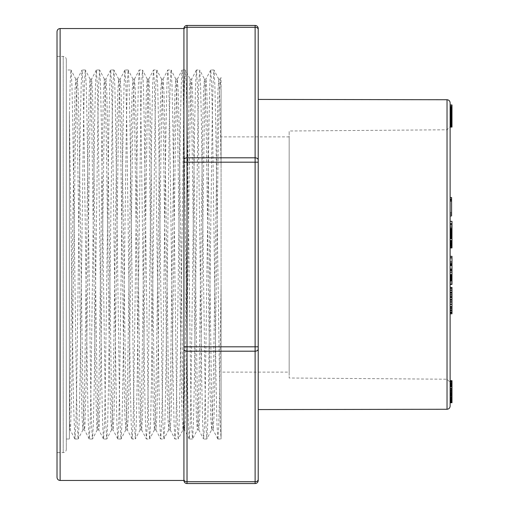 <?xml version="1.0" encoding="UTF-8"?>
<svg xmlns="http://www.w3.org/2000/svg" width="509" height="509" viewBox="0 0 509 509"><rect width="100%" height="100%" fill="white"/><g stroke="black" fill="none" stroke-linecap="round" stroke-linejoin="round"><path stroke-width="0.38" stroke-dasharray="2.54 1.91" d="M450.121 246.483L450.121 241.52L450.121 246.483M451.979 247.928L451.979 241.52L451.979 246.483L451.979 243.512L450.121 243.512L451.979 243.537L451.979 244.625L451.979 221.307M450.121 263.942L450.121 272.188L450.121 263.942L451.979 263.942L451.979 261.931L451.979 272.188L451.979 263.942M450.121 269.725L451.979 269.725L450.121 269.751M450.121 237.62L450.121 229.304L450.121 237.62M450.121 238.562L451.979 238.562L450.121 238.295M450.121 275.178L450.121 284.404L450.121 275.178L451.979 275.178L451.979 274.637L450.121 274.637M450.121 381.572L450.121 400.01L450.121 381.572M450.121 125.068L450.121 107.997L450.121 125.068L451.979 125.068L451.979 118.642L450.121 118.622L450.121 125.551L450.121 106.476L450.121 126.919L450.121 107.132L450.121 119.583L450.121 118.642L451.979 118.642L451.979 119.437L450.121 119.437M451.979 400.074L451.979 382.781L451.979 399.285L451.979 392.235L450.121 392.261L450.121 390.963L450.121 402.753L450.121 382.781L450.121 399.285L450.121 392.235L451.979 392.235L451.979 399.622L451.979 399.279L450.121 399.285L451.979 399.279L451.979 400.074L450.121 400.074M450.121 126.143L450.121 104.956L450.121 126.143L451.979 126.143L451.979 104.956M451.979 402.753L451.979 383.894L450.121 383.894L450.121 402.778L450.121 383.843L451.979 383.894L451.979 402.778L451.979 383.792L451.979 393.183L450.121 393.183L451.979 393.183L451.979 400.653L451.979 397.332L450.121 397.332L451.979 397.332L451.979 395.703L451.979 398.929L450.121 398.941L451.979 398.929L451.979 400.246M450.121 389.169L450.121 402.027L450.121 388.959L451.979 389.169M450.121 106.75L450.121 107.132L450.121 106.75L451.979 106.75L451.979 107.132L450.121 107.132L451.979 107.132L451.979 106.75M450.121 401.728L451.979 401.728M450.121 306.596L450.121 287.432L450.121 306.596M450.121 292.739L450.121 293.146L450.121 292.739L451.979 292.739L451.979 293.146L451.979 292.739M450.121 206.737L450.121 214.251L450.121 206.737M450.121 242.736L450.121 221.307L450.121 242.736L451.979 242.736M450.121 271.208L450.121 256.301L450.121 271.208L451.979 271.208M450.121 212.151L450.121 197.524L450.121 212.151L451.604 212.151L451.604 213.233L451.604 197.524M450.121 382.31L450.121 126.69L450.121 382.31L447.048 379.218L447.048 129.782L447.048 379.218L289.169 378.002L289.169 130.998L289.169 378.002M450.121 406.176L450.121 102.824M450.121 200.241L450.121 215.943L450.121 200.241M183.927 349.002A3.092 2.189 180 0 0 187.026 351.191L255.117 351.191L255.117 481.737L187.026 481.737L187.026 346.814L183.927 346.814L183.927 480.458L183.927 94.725L183.927 162.186L255.117 162.186L255.117 346.814L187.026 346.814L187.026 27.263L255.117 27.263L255.117 157.809L187.026 157.809A3.092 2.189 180 0 0 183.927 159.998M187.026 25.45A3.092 3.092 0 0 0 183.927 28.542L183.927 29.452A3.092 2.189 180 0 1 187.026 27.263L187.026 25.45A3.092 3.092 0 0 0 183.927 28.542L183.927 29.452M69.402 419.709L70.127 429.768L70.624 426.555L71.954 379.199L75.497 132.868L76.388 93.955L77.33 79.156L78.214 92.333L79.099 129.719L82.643 376.138L83.533 415.013L84.418 429.806L84.92 426.548L86.25 379.25L89.794 132.906L90.678 93.974L91.62 79.15L92.504 92.314L93.395 129.757L96.939 376.17L97.823 415.032L98.714 429.819L99.21 426.542L100.54 379.243L104.09 132.798L104.975 94.012L105.917 79.156L106.801 92.288L107.685 129.712L111.236 376.164L112.12 415.013L113.062 429.857L113.946 416.718L114.837 379.288L118.381 132.894L119.265 93.955L120.207 79.137L121.097 92.345L121.982 129.757L125.532 376.24L126.417 415.032L127.358 429.87L128.243 416.725L129.127 379.3L132.677 132.843L133.562 94.038L134.503 79.137L135.388 92.256L136.278 129.75L139.822 376.189L140.707 415.032L141.648 429.863L142.539 416.731L143.423 379.3L146.967 132.849L147.858 93.961L148.8 79.137L149.684 92.345L150.569 129.719L154.112 376.132L155.003 415.007L155.945 429.863L156.829 416.737L157.714 379.307L161.264 132.881L162.148 94.038L163.09 79.137L163.974 92.25L164.865 129.801L168.409 376.215L169.293 415.032L170.241 429.863L171.126 416.693L172.01 379.173L175.56 132.811L176.445 93.993L177.387 79.143L178.271 92.314L179.162 129.757L182.699 376.1L183.59 414.924L184.532 429.857L185.416 416.75L186.307 379.288L189.851 132.894L190.735 94.012L191.677 79.143L192.567 92.269L193.452 129.84L196.996 376.145L197.886 415.07L198.828 429.844L199.713 416.686L200.597 379.243L204.141 132.9L205.025 94.063L205.973 79.13L206.858 92.263L207.748 129.731L211.292 376.145L212.177 414.988L213.118 429.844L214.009 416.744L214.893 379.23L218.437 132.97L219.322 94.012L220.27 79.162L221.071 89.966L221.071 165.31L219.92 103.27L218.768 79.188L217.827 92.32L213.392 376.202L212.507 415.007L211.623 429.812L210.675 416.674L209.791 379.23L206.247 132.804L205.362 94.057L204.421 79.137L203.53 92.263L202.646 129.744L199.102 376.075L198.211 415.007L197.327 429.812L196.385 416.744L195.501 379.294L191.95 132.855L191.066 93.955L190.124 79.143L189.233 92.326L188.349 129.757L184.805 376.202L183.921 415.02L183.03 429.812L182.088 416.725L181.204 379.288L177.66 132.849L176.776 94.057L175.828 79.143L174.943 92.244L174.059 129.776L170.509 376.183L169.624 415.007L168.74 429.806L167.798 416.725L166.907 379.269L163.364 132.817L162.479 93.98L161.538 79.162L160.647 92.307L159.762 129.712L156.218 376.208L155.334 415.032L154.443 429.819L153.502 416.737L152.617 379.288L149.073 132.855L148.183 94.025L147.241 79.156L146.357 92.269L145.466 129.814L141.922 376.189L141.038 415.026L140.153 429.787L139.205 416.661L138.321 379.199L134.777 132.779L133.892 94.012L132.944 79.175L132.06 92.282L131.176 129.68L127.632 376.189L126.741 415.039L125.857 429.819L124.915 416.725L124.024 379.218L120.48 132.836L119.596 93.98L118.654 79.162L117.764 92.314L116.879 129.808L113.335 376.208L112.451 415.032L111.509 429.825L110.618 416.661L109.734 379.262L106.19 132.804L105.306 94.038L104.358 79.181L103.473 92.256L102.589 129.661L99.045 376.094L98.154 414.981L97.27 429.781L96.774 426.561L95.438 379.275L91.894 132.9L91.009 93.993L90.068 79.13L89.183 92.25L88.292 129.661L84.748 376.113L83.864 415.013L82.916 429.863L82.032 416.712L81.147 379.199L76.713 93.942L75.828 79.213L74.976 89.813L69.402 429.863L69.402 113.901L69.402 419.709M220.2 79.207L221.059 77.559L221.071 285.893L219.481 395.576L218.685 427.802L217.89 438.987M217.833 438.943L216.942 423.437L216.058 382.603L212.514 123.331L211.623 83.807L210.739 70L213.945 69.981L213.061 83.807L212.17 123.235L208.626 382.628L207.736 423.45L206.851 438.974L211.623 429.812M210.688 70.045L209.797 85.582L208.913 126.423L205.369 385.752L204.478 425.2L203.594 439.025L206.8 439.019L205.916 425.212L205.025 385.676L201.475 126.315L200.591 85.506L199.706 70.032L204.472 79.188M198.764 429.8L203.536 438.968L202.652 423.488L201.768 382.603L198.217 123.216L197.333 83.845L196.449 70L199.649 69.981L198.764 83.845L197.874 123.343L194.33 382.647L193.445 423.456L192.561 438.968L197.327 429.812M196.391 70.051L195.507 85.563L194.616 126.378L191.072 385.752L190.188 425.18L189.297 439.012L192.504 439.019L191.619 425.136L190.729 385.701L187.185 126.385L186.3 85.588L185.41 70.032L190.181 79.194M189.246 438.962L188.355 423.456L187.471 382.634L183.927 123.312L183.036 83.788L182.152 69.987L185.359 69.981L184.474 83.788L183.584 123.235L180.04 382.558L179.149 423.437L178.265 438.968L183.03 429.812M177.329 79.194L182.101 70.032L181.21 85.595L180.326 126.391L176.776 385.809L175.891 425.193L175.007 439.025L178.207 439.019L177.323 425.212L176.432 385.663L172.888 126.442L172.004 85.512L171.119 70.045M170.178 429.812L174.95 438.968L174.065 423.482L173.181 382.692L169.631 123.267L168.746 83.877L167.855 69.987L171.062 69.981L170.178 83.864L169.287 123.312L165.743 382.666L164.859 423.412L163.968 438.955M163.033 79.188L167.805 70.032L166.92 85.531L166.029 126.423L162.486 385.784L161.595 425.2L160.71 439.019L163.917 439.019L163.033 425.187L162.142 385.79L158.598 126.404L157.714 85.607L156.823 70.045M155.888 429.812L160.659 438.968L159.769 423.475L158.884 382.66L155.334 123.273L154.45 83.8L153.565 69.981L156.772 69.981L155.881 83.769L154.997 123.261L151.453 382.52L150.562 423.443L149.678 438.962M148.743 79.188L153.508 70.032L152.624 85.576L151.739 126.327L148.189 385.695L147.305 425.168L146.414 439.019L149.621 439.019L148.736 425.193L147.852 385.758L144.302 126.417L143.417 85.55L142.533 70.07M141.591 429.812L146.363 438.968L145.479 423.475L144.588 382.66L141.044 123.293L140.16 83.877L139.269 69.981L142.475 69.981M134.446 79.194L139.218 70.032L138.333 85.506L137.443 126.455L133.892 385.797L133.008 425.2L132.124 439.019L135.33 439.019L134.44 425.187L133.555 385.777L130.011 126.41L129.121 85.601L128.236 70.057M132.066 438.962L131.182 423.469L130.291 382.571L126.747 123.242L125.863 83.832L124.979 69.987L128.179 69.981M124.921 70.038L124.037 85.55L123.146 126.366L119.602 385.669L118.718 425.085L117.827 439.019L121.034 439.019L120.149 425.193L119.265 385.79L115.715 126.404L114.83 85.588L113.946 70.083M117.776 438.962L116.885 423.482L116.001 382.622L112.457 123.299L111.566 83.845L110.682 69.987L113.889 69.981M110.631 70.038L109.74 85.499L108.856 126.455L105.306 385.784L104.421 425.187L103.537 439L106.744 439.019L105.853 425.187L104.969 385.72L101.425 126.461L100.534 85.582L99.649 70.064M103.48 438.949L102.595 423.463L101.711 382.634L98.161 123.242L97.276 83.877L96.386 70L99.592 69.981M96.335 70.057L95.45 85.518L94.559 126.308L91.016 385.688L90.131 425.091L89.24 439.006L92.447 439.019L91.563 425.212L90.672 385.828L87.128 126.423L86.244 85.614L85.353 70.083M89.19 438.949L88.299 423.507L87.414 382.609L83.87 123.331L82.98 83.839L82.095 69.981L85.302 69.981M77.26 79.207L82.038 70.032L81.154 85.518L80.269 126.372L76.719 385.765L75.835 425.206L74.95 438.981M74.893 438.93L73.519 403.911L69.402 113.901L70.204 81.332L71.005 69.987L66.31 69.981L66.31 439.019L66.31 69.981M71.063 70.038L71.947 85.531L72.832 126.321L76.375 385.676L77.266 425.085L78.151 439.012L74.95 439.019M78.208 438.962L79.099 423.405L79.983 382.52L83.527 123.184L84.411 83.794L85.302 70.026M97.283 429.787L92.498 438.968L93.389 423.412L94.273 382.558L97.817 123.267L98.708 83.839L99.592 70.007M111.579 429.781L106.795 438.968L107.679 423.431L108.57 382.596L112.114 123.197L112.998 83.832L113.889 70.032M121.091 438.962L121.975 423.412L122.866 382.539L126.41 123.273L127.295 83.794L128.179 70.007M140.16 429.793L135.381 438.968L136.272 423.475L137.156 382.653L140.7 123.248L141.585 83.851L142.475 70.019M218.768 79.188L213.996 70.032L214.881 85.423L215.765 126.047L220.187 424.525L221.071 439.012L221.071 165.31M258.216 409.573L258.216 99.427L258.216 346.814L258.216 162.186L255.117 162.186L255.117 157.809A3.092 2.189 180 0 1 258.216 159.998M289.169 372.117L289.169 136.883L289.169 372.117L221.071 372.117L221.071 136.883L221.071 372.117M69.402 113.901L69.402 439.019L69.402 113.901M66.31 439.019L69.402 439.019M217.89 439.019L221.071 439.019L221.071 285.893M57.021 452.596L57.021 56.404L57.021 452.596L63.211 452.596C65.095 452.412 66.125 451.381 66.31 449.504L66.31 59.496L66.31 449.504M57.021 31.641L57.021 477.359M183.927 479.548A3.092 2.189 180 0 0 187.026 481.737L187.026 483.55A3.092 3.092 0 0 1 183.927 480.458A3.092 3.092 0 0 0 187.026 483.55L255.117 483.55A3.092 3.092 0 0 0 258.216 480.458L258.216 346.814L255.117 346.814L255.117 351.191A3.092 2.189 180 0 0 258.216 349.002M258.216 29.452L258.216 28.542A3.092 3.092 0 0 0 255.117 25.45L255.117 27.263A3.092 2.189 180 0 1 258.216 29.452M451.979 119.437L451.979 108.01L451.979 112.648L450.121 112.648L451.979 112.661L451.979 113.532L450.121 113.532M451.979 113.532L451.979 111.865L450.121 111.859L450.121 108.481L450.121 123.445L450.121 110.797L450.121 119.329L450.121 111.865L451.979 111.865L451.979 115.575L451.979 114.531L450.121 114.531L451.979 114.531L451.979 115.626L450.121 115.626M451.979 115.626L451.979 116.714L450.121 116.714M451.979 116.714L451.979 117.713L450.121 117.713M451.979 117.713L451.979 121.142L450.121 121.129L451.979 121.142L451.979 124.59L450.121 124.59L451.979 124.571L451.979 122.618M451.979 120.188L450.121 120.188M451.979 122.058L450.121 122.058M451.979 107.431L451.979 123.445L451.979 119.761L451.979 122.968L450.121 122.968L451.979 122.968L451.979 123.324L450.121 123.343L451.979 123.324L451.979 124.056L450.121 124.056M451.979 123.859L450.121 123.859M451.979 124.056L451.979 124.667L450.121 124.68L451.979 124.667L451.979 125.163L450.121 125.144L451.979 125.373L450.121 125.373M451.979 125.43L450.121 125.43M451.979 126.117L450.121 126.117M451.979 127.078L451.979 126.639L450.121 126.646L451.979 126.639L451.979 122.923L450.121 122.923L451.979 122.923L451.979 121.295L450.121 121.295L451.979 121.295L451.979 119.761L450.121 119.774L451.979 119.768L450.121 119.761L451.979 119.761L451.979 118.368L450.121 118.362L451.979 118.381L451.979 117.006L450.121 117.013L451.979 117.006L451.979 114.207L450.121 114.213L451.979 114.22L451.979 110.797L450.121 110.797L451.979 110.797L451.979 109.002L450.121 108.996L451.979 108.99L451.979 108.481L451.979 108.875L450.121 108.869L451.979 108.875L451.979 111.089L450.121 111.089L451.979 111.077L451.979 110.402L450.121 110.383L451.979 110.402L451.979 107.997L450.121 108.01M451.979 126.913L450.121 126.913M451.979 126.919L450.121 126.919M451.979 126.677L450.121 126.677L447.048 129.782L289.169 130.998M451.979 126.27L450.121 126.27M451.979 125.685L450.121 125.685M451.979 125.373L451.979 119.59L451.979 125.551L451.979 124.915L450.121 124.934L451.979 124.915L451.979 124.33L450.121 124.33M451.979 124.011L450.121 124.011M451.979 124.33L451.979 121.689L450.121 121.689M451.979 120.27L450.121 120.27M451.979 119.023L450.121 119.023M451.979 117.999L450.121 117.999M451.979 116.065L450.121 116.065M451.979 115.149L450.121 115.149M451.979 114.277L450.121 114.277M451.979 113.45L450.121 113.45L451.979 113.437M451.979 111.91L450.121 111.91M451.979 111.204L450.121 111.204M451.979 121.689L451.979 110.179L451.979 111.42L451.979 110.536L450.121 110.542L451.979 110.536L451.979 110.001L450.121 110.167L451.979 110.179L451.979 109.48L450.121 109.48M451.979 109.836L450.121 109.836M451.979 108.411L450.121 108.411M451.979 108.086L450.121 108.086L451.979 108.099M451.979 108.124L450.121 108.124M451.979 108.449L450.121 108.449M451.979 108.958L450.121 108.958M451.979 109.588L450.121 109.588M451.979 110.326L450.121 110.326M451.979 111.172L450.121 111.172M451.979 119.5L451.979 107.132L451.979 119.583L450.121 119.59L451.979 119.59L450.121 119.5M451.979 117.662L450.121 117.662L451.979 117.662M451.979 116.644L450.121 116.644M451.979 115.588L450.121 115.588L451.979 115.575M451.979 113.577L450.121 113.577M451.979 112.737L450.121 112.737L451.979 112.756M451.979 112.018L450.121 112.018M451.979 111.414L450.121 111.42M451.979 110.917L450.121 110.917L451.979 110.93M451.979 110.256L450.121 110.256M451.979 110.078L450.121 110.078M451.979 110.001L450.121 110.001M451.979 110.039L450.121 110.039M451.979 110.695L450.121 110.695M451.979 111.573L450.121 111.573M451.979 112.177L450.121 112.177M451.979 112.839L450.121 112.839M451.979 113.513L450.121 113.513M451.979 114.939L450.121 114.939M451.979 116.224L450.121 116.224M451.979 116.898L450.121 116.898M451.979 118.54L451.979 116.383L451.979 117.592L450.121 117.592L451.979 117.592L451.979 118.966L450.121 118.979M451.979 118.311L450.121 118.311L451.979 118.317M451.979 119.049L450.121 119.049M451.979 120.474L450.121 120.474M451.979 121.791L450.121 121.791M451.979 122.408L450.121 122.408L451.979 122.427M451.979 123.121L450.121 123.121M451.979 122.249L451.979 123.738L450.121 123.757L451.979 123.738L451.979 124.781L450.121 124.762L451.979 125.068M451.979 124.247L450.121 124.247M451.979 124.8L450.121 124.8M451.979 124.425L450.121 124.425M451.979 123.872L450.121 123.872M451.979 123.375L450.121 123.375M451.979 122.79L450.121 122.79M451.979 122.115L450.121 122.115M451.979 121.352L450.121 121.352L451.979 121.352M451.979 120.499L450.121 120.499L451.979 120.518M451.979 394.087L450.121 394.087M451.979 395.086L450.121 395.086M451.979 396.187L450.121 396.187M451.979 398.375L450.121 398.375M451.979 400.755L450.121 400.755M451.979 401.302L450.121 401.302M451.979 401.226L450.121 401.226M451.979 400.628L450.121 400.628M451.979 383.252L450.121 383.252M451.979 382.781L450.121 382.781M451.979 382.908L450.121 382.908L451.979 382.787L451.979 398.477L451.979 397.383L450.121 397.376L451.979 397.383L451.979 382.908M451.979 383.557L450.121 383.557M451.979 389.69L450.121 389.69M451.979 390.244L450.121 390.244M451.979 390.492L450.121 390.492M451.979 390.715L450.121 390.715L451.979 390.715M451.979 391.109L450.121 391.109M451.979 391.663L450.121 391.663M451.979 392.382L450.121 392.382M451.979 398.598L450.121 398.598M451.979 398.878L450.121 398.878M451.979 398.254L450.121 398.254M451.979 397.86L450.121 397.86M451.979 397.402L450.121 397.402L451.979 397.395M451.979 396.886L450.121 396.886M451.979 396.314L450.121 396.314M451.979 395.748L450.121 395.748M451.979 395.232L450.121 395.232M451.979 394.774L450.121 394.774M451.979 394.36L450.121 394.36M451.979 393.998L450.121 393.998M451.979 393.686L450.121 393.686M451.979 393.412L450.121 393.412M451.979 393.152L450.121 393.152M451.979 392.923L450.121 392.923M451.979 392.738L450.121 392.738M451.979 392.598L450.121 392.598M451.979 392.496L450.121 392.496M451.979 392.649L450.121 392.649L451.979 392.668L451.979 393.966L451.979 390.963L451.979 392.668M451.979 399.355L450.121 399.355M451.979 399.571L450.121 399.571M451.979 399.61L450.121 399.61L451.979 399.59M451.979 399.622L450.121 399.622M451.979 399.52L450.121 399.52M451.979 399.419L450.121 399.419M451.979 399.101L450.121 399.101M451.979 122.001L450.121 122.001M451.979 121.161L450.121 121.161M451.979 125.093L450.121 125.093M451.979 121.944L450.121 121.944M451.979 121.441L450.121 121.441M451.979 121.002L450.121 121.002M451.979 119.952L450.121 119.952M451.979 118.667L450.121 118.667M451.979 118.578L450.121 118.578M451.979 119.583L450.121 119.583M451.979 120.633L450.121 120.633M451.979 119.329L450.121 119.329M451.979 119.1L450.121 119.1M451.979 118.871L450.121 118.871L451.979 118.877M451.979 112.26L450.121 112.26M451.979 113.189L450.121 113.189M451.979 115.339L450.121 115.339M451.979 116.446L450.121 116.446M451.979 117.452L450.121 117.452M451.979 119.17L450.121 119.17M451.979 119.908L450.121 119.908M451.979 120.811L450.121 120.811M451.979 122.542L450.121 122.542M451.979 125.494L450.121 125.494M451.979 109.48L451.979 125.57L450.121 125.551L451.979 125.57L451.979 126.143M451.979 125.354L450.121 125.354M451.979 123.598L450.121 123.598M451.979 122.72L450.121 122.72M451.979 119.201L450.121 119.201M451.979 117.744L450.121 117.744M451.979 116.472L450.121 116.472M451.979 115.428L450.121 115.428M451.979 114.436L450.121 114.436M451.979 113.488L450.121 113.488M451.979 112.584L450.121 112.584M451.979 111.732L450.121 111.732M451.979 108.843L450.121 108.843M451.979 108.252L450.121 108.252M451.979 107.647L450.121 107.647M451.979 106.979L450.121 106.979M451.979 106.585L450.121 106.585M451.979 109.728L450.121 109.728M451.979 110.676L450.121 110.676M451.979 117.948L450.121 117.948M451.979 116.962L450.121 116.962M451.979 115.931L450.121 115.931M451.979 114.849L450.121 114.849M451.979 113.755L450.121 113.755M451.979 109.829L450.121 109.829M451.979 109.359L450.121 109.359M451.979 108.716L450.121 108.716M451.979 108.551L450.121 108.551M451.979 108.481L450.121 108.481M451.979 108.512L450.121 108.512M451.979 108.646L450.121 108.646M451.979 109.2L450.121 109.2M451.979 109.62L450.121 109.62M451.979 110.167L450.121 110.167M451.979 110.777L450.121 110.777M451.979 112.095L450.121 112.095M451.979 112.801L450.121 112.801M451.979 114.086L450.121 114.086M451.979 114.76L450.121 114.76M451.979 115.46L450.121 115.46M451.979 116.179L450.121 116.179M451.979 116.93L450.121 116.93M451.979 119.087L450.121 119.087M451.979 120.429L450.121 120.429M451.979 121.199L450.121 121.199M451.979 121.918L450.121 121.918L451.979 121.912M451.979 122.51L450.121 122.51M451.979 123.445L450.121 123.445M451.979 123.261L450.121 123.261M451.979 122.841L450.121 122.841M451.979 120.576L450.121 120.576M451.979 274.835L450.121 274.835M451.979 274.637L451.979 282.171L451.979 280.389L450.121 280.389L450.121 276.521L450.121 282.171L450.121 280.389L451.979 280.402L451.979 256.301M451.979 284.404L451.979 281.369L450.121 281.369M451.979 281.369L451.979 280.783L450.121 280.783M451.979 280.783L451.979 279.765L450.121 279.765M451.979 279.765L450.121 279.454M451.979 279.454L451.979 280.523L450.121 280.523M451.979 280.523L451.979 280.084L450.121 280.084M451.979 280.084L451.979 278.06L450.121 278.06M451.979 278.06L451.979 277.131L450.121 277.131M451.979 277.131L451.979 276.342L450.121 276.342M451.979 276.342L451.979 275.693L450.121 275.693M451.979 275.693L451.979 275.178M451.979 277.424L450.121 277.424M451.979 277.647L450.121 277.647M451.979 277.22L450.121 277.22M451.979 277.042L450.121 277.042M451.979 276.883L450.121 276.883M451.979 276.75L450.121 276.75M451.979 276.635L450.121 276.635M451.979 276.559L450.121 276.559M451.979 276.521L450.121 276.521L451.979 276.527M451.979 276.572L450.121 276.572M451.979 276.661L450.121 276.661M451.979 276.788L450.121 276.788M451.979 276.972L450.121 276.972M451.979 277.233L450.121 277.233M451.979 277.545L450.121 277.545M451.979 277.92L450.121 277.92M451.979 278.34L450.121 278.34M451.979 278.824L450.121 278.824M451.979 280.936L450.121 280.936M451.979 281.044L450.121 281.044M451.979 282.139L450.121 282.139M451.979 282.171L450.121 282.171M451.979 279.956L450.121 279.956M451.979 279.543L450.121 279.543M451.979 279.161L450.121 279.161M451.979 278.798L450.121 278.798M451.979 278.474L450.121 278.474M451.979 278.168L450.121 278.168M451.979 277.895L450.121 277.895M451.979 237.849L450.121 237.849M451.979 237.219L450.121 237.219M451.979 236.43L450.121 236.43M451.979 235.508L450.121 235.508M451.979 234.439L450.121 234.439M451.979 233.408L450.121 233.408L450.121 231.054L450.121 233.415L451.979 233.415L451.979 236.933L451.979 233.415M451.979 232.498L450.121 232.498M451.979 231.71L450.121 231.71M451.979 231.01L450.121 231.01M451.979 230.443L450.121 230.443M451.979 230.011L450.121 230.011M451.979 229.68L450.121 229.68M451.979 229.451L450.121 229.451M451.979 229.324L450.121 229.324M451.979 230.049L451.979 230.711L450.121 230.711M451.979 230.711L451.979 231.436L450.121 231.436M451.979 231.436L451.979 232.301L450.121 232.301M451.979 232.301L451.979 233.338L450.121 233.338M451.979 233.338L451.979 234.261L450.121 234.261M451.979 234.261L451.979 230.227L450.121 230.227M450.121 235.094L450.121 236.933L450.121 234.694L450.121 235.094L451.979 235.094M451.979 235.463L450.121 235.463M451.979 235.788L450.121 235.788M451.979 236.074L450.121 236.074M451.979 236.329L450.121 236.329M451.979 236.539L450.121 236.539M451.979 236.704L450.121 236.704M451.979 236.825L450.121 236.825M451.979 236.901L450.121 236.901L451.979 236.92M451.979 236.933L450.121 236.933M451.979 236.87L450.121 236.87M451.979 236.793L450.121 236.793M451.979 236.691L450.121 236.691M451.979 236.558L450.121 236.558M451.979 236.405L450.121 236.405M451.979 236.214L450.121 236.214M451.979 236.004L450.121 236.004M451.979 235.731L450.121 235.731M451.979 235.412L450.121 235.412M451.979 235.069L450.121 235.069M451.979 234.694L450.121 234.694L451.979 234.687M451.979 234.286L450.121 234.286M451.979 233.847L450.121 233.847M451.979 233.389L450.121 233.389M451.979 232.963L450.121 232.963M451.979 232.562L450.121 232.562M451.979 232.187L450.121 232.187M451.979 231.837L450.121 231.837M451.979 231.57L450.121 231.57M451.979 231.385L450.121 231.385L451.979 231.379M451.979 231.239L450.121 231.239L451.979 231.251M451.979 231.137L450.121 231.137L451.979 231.15M451.979 231.073L450.121 231.073L451.979 231.08M451.979 231.054L450.121 231.054M451.979 231.525L450.121 231.525M451.979 231.69L450.121 231.69M451.979 231.881L450.121 231.881M451.979 232.098L450.121 232.098M451.979 232.333L450.121 232.333M451.979 232.632L450.121 232.632M451.979 233.014L450.121 233.014M451.979 233.822L450.121 233.822M451.979 234.248L450.121 234.248M451.604 212.151L451.604 215.943M451.604 201.322L450.121 201.322M451.604 214.41L450.121 214.41M451.604 213.233L450.121 213.233M451.979 280.758L450.121 280.758M451.979 279.785L450.121 279.785M451.979 258.101L450.121 258.101M451.979 256.472L450.121 256.472M451.979 264.616L450.121 264.616M451.979 265.698L450.121 265.698M451.979 264.177L450.121 264.177M451.979 265.431L450.121 265.431M451.979 268.867L450.121 268.867M451.979 269.687L450.121 269.687M451.979 229.254L451.979 228.306L451.979 229.254M451.979 245.593L450.121 245.593M451.979 243.417L450.121 243.417L451.979 243.442M451.979 241.056L450.121 241.056M451.979 240.343L450.121 240.343M451.979 241.012L450.121 241.012M451.979 240.452L450.121 240.452M451.979 228.649L450.121 228.649M451.979 227.58L450.121 227.58M451.979 226.919L450.121 226.919M451.979 225.856L450.121 225.856M451.979 223.496L450.121 223.496M451.979 228.974L450.121 228.974M451.979 228.306L450.121 228.306M451.979 228.878L450.121 228.878M451.979 241.737L450.121 241.737M451.979 312.074L451.979 293.152L451.979 312.074M451.979 313.811L451.979 287.432M451.979 310L450.121 310M451.979 307.729L450.121 307.729M451.979 304.49L450.121 304.49M451.979 302.314L450.121 302.314M451.979 300.043L450.121 300.043M451.979 297.765L450.121 297.765M451.979 295.812L450.121 295.812M451.979 294.278L450.121 294.278M451.979 293.152L450.121 293.152L451.979 293.146M451.979 294.208L450.121 294.208M451.979 295.608L450.121 295.608M451.979 297.326L450.121 297.326M451.979 299.381L450.121 299.381M451.979 301.665L450.121 301.665M451.979 304.166L450.121 304.166M451.979 306.323L450.121 306.323M451.979 307.805L450.121 307.805M451.979 308.721L450.121 308.721M451.979 308.518L450.121 308.518M451.979 310.535L450.121 310.535M451.979 313.531L450.121 313.531M451.979 312.221L450.121 312.221M451.979 310.064L450.121 310.064M451.979 307.302L450.121 307.302M451.979 303.968L450.121 303.968M451.979 300.564L450.121 300.564M451.979 297.409L450.121 297.409M451.979 294.488L450.121 294.488M451.979 291.918L450.121 291.918M451.979 289.869L450.121 289.869M451.979 288.349L450.121 288.349M451.979 402.683L450.121 402.683M451.979 402.002L450.121 402.002L451.979 402.027M451.979 388.959L450.121 388.959M451.979 402.511L450.121 402.511M451.979 402.11L450.121 402.11M451.979 385.039L450.121 385.039M451.979 383.843L450.121 383.843M451.979 105.522L450.121 105.522M451.979 106.343L450.121 106.343M451.979 124.75L450.121 124.75M451.979 388.704L450.121 388.704L451.979 388.723M451.979 386.751L450.121 386.751M451.979 391.141L450.121 391.141M451.979 391.027L450.121 391.027M451.979 388.577L450.121 388.577M451.979 387.018L450.121 387.018M451.979 386.191L450.121 386.191M451.979 385.841L450.121 385.841M451.979 385.937L450.121 385.937M451.979 386.388L450.121 386.388M451.979 387.19L450.121 387.19M451.979 388.208L450.121 388.208M451.979 389.519L450.121 389.519M451.979 391.173L450.121 391.173M451.979 395.156L450.121 395.156M451.979 396.81L450.121 396.81M451.979 398.14L450.121 398.14M451.979 399.285L450.121 399.285M451.979 400.456L450.121 400.456M451.979 400.653L450.121 400.653M451.979 399.979L450.121 399.979M451.979 398.782L450.121 398.782M451.979 395.786L450.121 395.786M451.979 395.703L450.121 395.703M451.979 402.632L450.121 402.632M451.979 402.205L450.121 402.205M451.979 401.467L450.121 401.467M451.979 400.424L450.121 400.424M451.979 399.069L450.121 399.069M451.979 395.391L450.121 395.391M451.979 393.063L450.121 393.063M451.979 387.082L450.121 387.082M451.979 385.727L450.121 385.727M451.979 384.543L450.121 384.543M451.979 383.792L450.121 383.792M451.979 384.276L450.121 384.276M451.979 385.351L450.121 385.351M451.979 391.313L450.121 391.313M451.979 390.963L450.121 390.963M451.979 393.966L450.121 393.966M451.979 393.622L450.121 393.622M451.979 123.191L450.121 123.191M451.979 125.717L450.121 125.717M451.979 124.444L450.121 124.444M451.979 118.368L450.121 118.368M451.979 115.683L450.121 115.683M451.979 114.779L450.121 114.779M451.979 114.398L450.121 114.398M451.979 114.576L450.121 114.576M451.979 115.511L450.121 115.511M451.979 114.207L450.121 114.207M451.979 112.635L450.121 112.635M451.979 110.504L450.121 110.504M451.979 109.963L450.121 109.963M451.979 109.002L450.121 109.002M451.979 117.025L450.121 117.025M451.979 116.383L450.121 116.383M451.979 116.561L450.121 116.561M451.979 400.01L451.979 380.681M451.979 386.369L450.121 386.369M451.979 384.67L450.121 384.67M451.979 383.512L450.121 383.512M451.979 382.787L450.121 382.787M451.979 383.131L450.121 383.131M451.979 383.869L450.121 383.869M451.979 385.001L450.121 385.001M451.979 386.547L450.121 386.547M451.979 398.948L450.121 398.948M451.979 387.158L450.121 387.158M451.979 385.58L450.121 385.58M451.979 384.18L450.121 384.18M451.979 382.965L450.121 382.965M451.979 381.985L450.121 381.985M451.979 381.266L450.121 381.266M451.979 380.808L450.121 380.808M451.979 265.297L451.979 264.368L451.979 265.297M451.979 264.394L450.121 264.394M451.979 264.368L450.121 264.368M451.979 272.124L450.121 272.124M451.979 270.68L450.121 270.68M451.979 269.134L450.121 269.134M451.979 268.828L450.121 268.828M451.979 241.546L450.121 241.546M451.979 242.946L450.121 242.946M451.979 244.396L450.121 244.396M451.979 244.625L450.121 244.625M451.979 244.148L450.121 244.148M451.979 244.854L450.121 244.854M451.979 245.637L450.121 245.637M447.029 99.732L447.029 409.268M60.119 480.458L60.119 28.542M258.216 479.548A3.092 2.189 180 0 1 255.117 481.737L255.117 483.55A3.092 3.092 0 0 0 258.216 480.458M255.117 25.45A3.092 3.092 0 0 1 258.216 28.542M63.211 452.596L63.211 56.404L63.211 452.596M69.402 429.863L70.178 429.863M82.916 429.863L84.475 429.863M97.213 429.863L98.771 429.863M111.509 429.863L113.062 429.863M125.799 429.863L127.358 429.863M140.096 429.863L141.648 429.863M154.386 429.863L155.945 429.863M168.683 429.863L170.241 429.863M182.979 429.863L184.532 429.863M197.269 429.863L198.828 429.863M211.566 429.863L213.118 429.863M75.771 79.137L77.33 79.137M90.068 79.137L91.62 79.137M104.358 79.137L105.917 79.137M118.654 79.137L120.207 79.137M132.944 79.137L134.503 79.137M147.241 79.137L148.8 79.137M161.538 79.137L163.09 79.137M175.828 79.137L177.387 79.137M190.124 79.137L191.677 79.137M204.421 79.137L205.973 79.137M218.711 79.137L220.27 79.137M217.833 438.968L213.055 429.8M210.688 70.032L205.922 79.181M196.391 70.032L191.619 79.194M189.246 438.968L184.474 429.806M132.066 438.968L127.301 429.812M124.921 70.032L120.149 79.194M117.776 438.968L113.004 429.806M110.631 70.032L105.847 79.207M103.48 438.968L98.714 429.819M96.335 70.032L91.556 79.207M89.19 438.968L84.418 429.806M74.893 438.968L70.108 429.781M175.891 79.194L171.119 70.032M168.74 429.806L163.968 438.968M161.601 79.207L156.823 70.032M154.443 429.819L149.678 438.968M147.305 79.2L142.526 70.032M133.021 79.219L128.236 70.032M125.857 429.812L121.091 438.968M118.718 79.207L113.94 70.032M104.434 79.226L99.649 70.032M90.125 79.188L85.353 70.032M82.973 429.812L78.208 438.968M75.841 79.207L71.056 70.032M289.169 136.883L221.071 136.883M57.021 56.404L63.211 56.404C65.095 56.588 66.125 57.619 66.31 59.496M451.604 201.1L450.121 201.1M451.604 212.368L450.121 212.368M451.604 214.251L450.121 214.251"/><path stroke-width="0.76" d="M447.029 409.268L447.029 99.732C448.906 99.917 449.937 100.947 450.121 102.824L450.121 406.176C449.937 408.053 448.906 409.083 447.029 409.268L258.216 409.573L258.216 346.814L258.216 480.458A3.092 3.092 0 0 1 255.117 483.55L187.026 483.55A3.092 3.092 0 0 1 183.927 480.458L183.927 28.542L60.119 28.542C58.236 28.727 57.205 29.757 57.021 31.641L57.021 477.359C57.205 479.243 58.236 480.273 60.119 480.458L60.119 28.542M60.119 480.458L183.927 480.458L183.927 346.814L255.117 346.814L255.117 162.186L187.026 162.186L187.026 481.737L255.117 481.737L255.117 351.191L187.026 351.191A3.092 2.189 180 0 1 183.927 349.002M183.927 159.998A3.092 2.189 180 0 1 187.026 157.809L187.026 162.186L183.927 162.186L183.927 28.542A3.092 3.092 0 0 1 187.026 25.45L255.117 25.45L187.026 25.45L187.026 157.809L255.117 157.809L255.117 27.263L187.026 27.263A3.092 2.189 180 0 0 183.927 29.452M447.029 99.732L258.216 99.427L258.216 346.814L255.117 346.814L255.117 351.191A3.092 2.189 180 0 0 258.216 349.002M258.216 99.427L258.216 29.452L258.216 162.186L255.117 162.186L255.117 157.809A3.092 2.189 180 0 1 258.216 159.998M258.216 28.542L258.216 29.452A3.092 2.189 180 0 0 255.117 27.263L255.117 25.45A3.092 3.092 0 0 1 258.216 28.542M450.121 104.956L451.979 104.956L451.979 106.476L450.121 106.476M451.979 106.476L450.121 106.61M451.979 106.61L450.121 106.928M451.979 106.928L451.979 107.431L450.121 107.431M451.979 107.431L451.979 108.099M450.121 256.301L451.979 256.301L451.979 274.58L450.121 274.58M451.979 274.58L450.121 274.663M451.979 274.663L450.121 274.879M451.979 274.879L450.121 275.197M451.979 275.197L451.979 275.623L450.121 275.623M451.979 275.623L451.979 276.152L450.121 276.152M451.979 276.152L451.979 276.807L450.121 276.807M451.979 276.807L451.979 277.634L450.121 277.634M451.979 277.634L451.979 278.557L450.121 278.557M451.979 278.557L451.979 279.568L450.121 279.568M451.979 279.568L451.979 280.656L450.121 280.656M451.979 280.656L451.979 283.971L450.121 283.971M451.979 283.971L451.979 284.404L450.121 284.404M450.121 230.189L451.979 230.189L451.979 238.307L450.121 238.307M451.979 237.996L450.121 237.996M451.979 238.307L450.121 238.543M451.979 238.543L450.121 238.651L451.979 238.657L451.979 241.737M450.121 221.307L451.979 221.307L451.979 229.304L450.121 229.304M451.979 229.304L450.121 229.394M451.979 229.394L450.121 229.616M451.979 229.616L451.979 230.049L450.121 230.049M451.979 230.049L451.979 230.711M451.979 231.194L450.121 231.194M451.979 232.002L450.121 232.002M451.979 236.049L450.121 236.049M451.979 236.672L450.121 236.672M451.979 237.2L450.121 237.2M451.979 237.62L450.121 237.62M450.121 215.943L451.604 215.943L451.604 200.241L450.121 200.241M450.121 197.524L451.604 197.524L451.604 200.241M451.604 199.057L450.121 199.057M451.979 257.751L450.121 257.751M450.121 241.52L451.979 241.52L451.979 247.928L450.121 247.928M451.979 247.457L450.121 247.457M451.979 223.642L450.121 223.642M451.979 224.533L450.121 224.533M451.979 229.254L450.121 229.254M451.979 240.681L450.121 240.681M450.121 287.432L451.979 287.432L451.979 313.811L450.121 313.811M451.979 310.751L450.121 310.751M451.979 308.925L450.121 308.925M451.979 312.074L450.121 312.074M451.979 312.711L450.121 312.711M451.979 287.502L450.121 287.502M451.979 288.609L450.121 288.609M451.979 290.334L450.121 290.334M451.979 292.179L450.121 292.179M451.979 294.304L450.121 294.304M451.979 296.709L450.121 296.709M451.979 299.337L450.121 299.337M451.979 301.882L450.121 301.882M451.979 304.306L450.121 304.306M451.979 306.596L450.121 306.596M451.979 402.683L450.121 402.778M450.121 380.681L451.979 380.681L451.979 402.753L450.121 402.753M451.979 400.246L450.121 400.246M451.979 401.315L450.121 401.315M451.979 402.097L450.121 402.097M451.979 402.574L450.121 402.574M450.121 107.997L451.979 107.997L451.979 127.078L450.121 127.078M451.979 122.618L450.121 122.618M451.979 123.961L450.121 123.961M451.979 125.43L450.121 125.43M451.979 126.378L450.121 126.378M451.979 127.065L450.121 127.065M451.979 108.805L450.121 108.805M451.979 109.2L450.121 109.2M451.979 118.12L450.121 118.12M451.979 118.54L450.121 118.54M451.979 118.966L450.121 118.966M451.979 120.658L450.121 120.658M451.979 122.249L450.121 122.249M451.979 384.212L450.121 384.212M451.979 382.704L450.121 382.704M451.979 386.064L450.121 386.064M451.979 397.631L450.121 397.631M451.979 398.477L450.121 398.477M451.979 399.387L450.121 399.387M451.979 400.01L450.121 400.01M451.979 380.936L450.121 380.936M451.979 381.572L450.121 381.572M451.979 262.001L450.121 262.001M451.979 261.931L450.121 261.931M451.979 263.439L450.121 263.439M451.979 264.985L450.121 264.985M451.979 265.297L450.121 265.297M451.979 270.177L450.121 270.177M451.979 272.188L450.121 272.188M451.979 246.483L450.121 246.483M451.979 246.324L450.121 246.324M451.979 245.669L450.121 245.669M451.979 244.95L450.121 244.95M451.979 244.269L450.121 244.269M451.979 243.633L450.121 243.633M451.979 243.035L450.121 243.035M451.979 242.481L450.121 242.481M255.117 483.55L255.117 481.737A3.092 2.189 180 0 0 258.216 479.548M183.927 479.548A3.092 2.189 180 0 0 187.026 481.737L187.026 483.55M451.604 199.223L450.121 199.223"/></g></svg>
